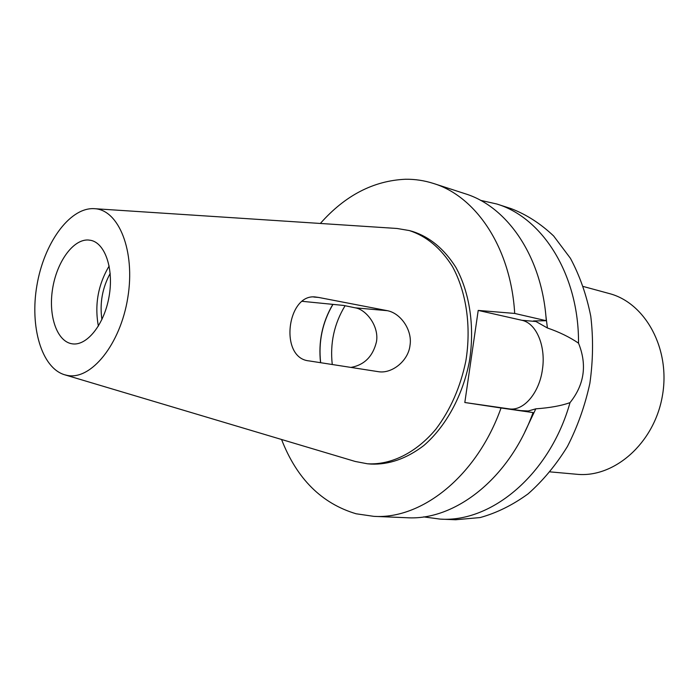 <?xml version="1.0" encoding="UTF-8"?>
<svg xmlns="http://www.w3.org/2000/svg" width="699" height="699" viewBox="0 0 699 699"><rect width="100%" height="100%" fill="white"/><g stroke="black" fill="none" stroke-linecap="round" stroke-linejoin="round"><path stroke-width="1.05" d="M72.067 343.803L72.172 343.821C86.737 346.25 104.107 324.764 108.992 297.014C114.068 269.298 105.252 243.112 90.756 240.325L88.179 239.993C72.897 239.259 56.628 262.291 52.539 289.141C48.248 315.974 56.969 341.575 72.067 343.803M98.367 326.153C94.47 304.755 98.07 284.703 109.166 265.996M110.197 273.423C102.342 287.883 99.581 303.261 101.914 319.548M318.587 297.433L316.184 297.101C287.245 292.199 278.552 358.194 309.098 360.911L378.727 371.737C391.999 373.799 408.408 360.894 410.025 345.262C412.497 330.374 400.877 313.248 387.377 310.688L318.587 297.433L313.79 297.031M302.064 301.304L343.672 305.446L355.31 307.84C366.023 309.447 379.321 326.153 376.446 341.89C372.847 356.473 364.345 364.983 350.942 367.421M93.054 208.625L94.356 208.678C118.743 209.517 135.536 251.037 127.786 297.739C120.385 344.485 90.931 380.518 67.165 375.38L64.544 374.743C41.477 367.779 29.69 326.573 36.942 285.244C43.915 243.864 68.869 208.381 93.054 208.625M94.356 208.678L397.041 228.477L409.334 230.565C426.442 236.14 440.781 248.075 452.34 266.363C466.347 291.78 471.493 326.564 465.831 361.077C460.388 387.246 450.392 409.964 435.844 429.221C415.984 452.961 390.907 465.123 367.464 463.786L355.214 461.462L64.544 374.743M367.464 463.786L371.047 464.084C389.028 464.809 406.608 458.631 423.795 445.551C445.752 426.652 462.659 395.922 469.335 361.706C474.979 327.298 469.815 292.61 455.8 267.254C444.241 249.019 429.911 237.101 412.794 231.526L409.334 230.565M320.352 223.462C345.114 195.432 373.502 180.692 405.507 179.25C415.014 179.119 424.363 180.534 433.572 183.488C476.019 196.375 510.855 247.761 514.7 313.44L478.212 310.417L464.818 402.51L501.043 407.989C476.779 476.29 421.724 519.523 373.816 516.351L356.106 513.774C321.645 503.49 296.795 478.728 281.566 439.496M524.897 431.833L535.792 408.836C549.921 407.832 561.332 405.761 570.017 402.633C549.877 474.394 491.554 522.721 440.204 519.112L423.611 516.884M501.043 407.989L533.066 412.576L520.554 410.61L528.278 410.986L535.792 408.836M570.017 402.633C584.399 384.625 587.23 364.799 578.519 343.157C569.624 337.11 559.252 332.051 547.404 327.98L535.941 321.505L533.468 320.946L546.269 320.719L514.7 313.44M478.212 310.417L521.847 320.273C536.579 323.209 546.015 346.555 542.424 369.491C539.41 392.532 523.901 411.379 509.064 408.863L464.818 402.51M440.204 519.112L455.608 519.75L480.108 517.566C496.666 512.987 512.673 505.071 528.129 493.826C542.931 480.755 556.02 464.984 567.405 446.521C577.496 426.818 584.984 405.752 589.869 383.34C593.084 360.632 593.39 338.281 590.777 316.298C586.531 295.022 579.742 275.686 570.41 258.281L553.643 235.982C540.729 223.732 526.662 214.654 511.441 208.748L496.771 203.994C542.564 217.704 579.008 274.724 578.519 343.157M480.449 200.316L496.771 203.994M547.404 327.98L545.823 315.275M550.139 471.877L576.675 474.263C613.967 478.212 654.037 443.524 662.303 396.35C670.97 349.238 645.465 302.781 609.126 293.51L583.42 286.52M332.881 304.493C322.405 322.37 318.333 341.776 320.658 362.711M320.553 362.694C318.237 341.767 322.309 322.361 332.768 304.484M373.816 516.351L406.879 517.732C454.708 520.842 509.248 478.867 533.066 412.576M546.269 320.719C542.197 256.856 507.404 206.598 465.053 193.702L433.572 183.488M355.31 307.84L387.377 310.688M523.062 410.968L509.064 408.863M521.847 320.273L535.941 321.505M332.261 364.511C329.919 343.235 334.192 323.646 345.088 305.734"/></g></svg>
